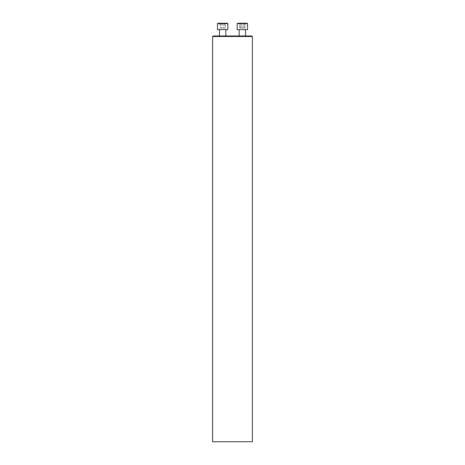 <?xml version="1.0" encoding="UTF-8"?>
<svg xmlns="http://www.w3.org/2000/svg" width="465" height="465" viewBox="0 0 465 465"><rect width="100%" height="100%" fill="white"/><g stroke="black" fill="none" stroke-linecap="round" stroke-linejoin="round"><path stroke-width="0.35" stroke-dasharray="2.33 1.74" d="M245.526 35.979L239.161 35.979L245.526 35.979M251.856 35.979L213.144 35.979M225.839 35.979L219.474 35.979L225.839 35.979M212.61 441.75L252.39 441.75M212.61 36.52L252.39 36.52M245.526 29.615L239.161 29.615L245.526 29.615M237.574 23.25L247.118 23.25L237.574 23.25L237.173 23.645L247.519 23.645L237.173 23.645L247.519 23.645L247.118 23.25L237.574 23.25M239.684 23.25L245.008 23.25L239.684 23.25L239.684 28.022L245.008 28.022L239.684 28.022L245.008 28.022L239.684 28.022L239.684 23.25L241.631 23.25L241.631 28.022L241.631 23.25L244.294 23.25L244.294 28.022L244.294 23.25L245.008 23.25L245.008 28.022L245.008 23.25L243.061 23.25L243.061 28.022L243.061 23.25L240.399 23.25L240.399 28.022L240.399 23.25L239.684 23.25M237.173 29.615L247.519 29.615M225.839 29.615L219.474 29.615L225.839 29.615M227.426 23.25L217.882 23.25M225.316 23.25L219.992 23.25L225.316 23.25L225.316 28.022L219.992 28.022L225.316 28.022M217.481 29.615L227.827 29.615M217.481 23.645L227.827 23.645M224.601 23.25L224.601 28.022M221.939 23.25L221.939 28.022M219.992 23.25L219.992 28.022M220.706 23.25L220.706 28.022M223.369 23.25L223.369 28.022M239.161 29.615L239.161 35.979"/><path stroke-width="0.7" d="M212.61 36.52L213.144 35.979L251.856 35.979L252.39 36.52L212.61 36.52L212.61 441.75L252.39 441.75L252.39 36.52M245.526 29.615L245.526 35.979L245.526 29.615M237.173 29.615L237.173 23.645L247.519 23.645L247.519 29.615L237.173 29.615L237.173 23.645L237.574 23.25L247.118 23.25L247.519 23.645L247.519 29.615M225.839 29.615L225.839 35.979M217.481 23.645L217.882 23.25L227.426 23.25L227.827 23.645L217.481 23.645L217.481 29.615L227.827 29.615L227.827 23.645M239.161 29.615L239.161 35.979M219.474 29.615L219.474 35.979"/></g></svg>
